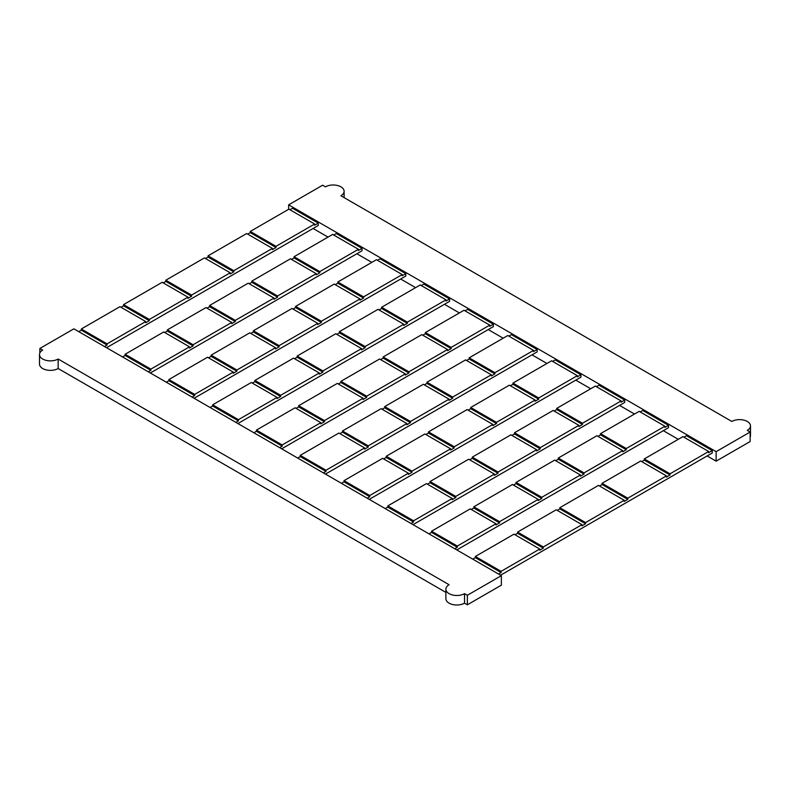<?xml version="1.0" encoding="UTF-8"?>
<svg xmlns="http://www.w3.org/2000/svg" width="790" height="790" viewBox="0 0 790 790"><rect width="100%" height="100%" fill="white"/><g stroke="black" fill="none" stroke-linecap="round" stroke-linejoin="round"><path stroke-width="1.19" d="M731.846 421.465L340.915 195.762A10.922 6.31 0 0 0 344.114 191.308A10.922 6.31 0 0 0 337.37 185.472A10.922 6.31 0 0 0 325.47 186.845L322.636 185.206L288.636 204.837L716.135 451.653L750.135 432.021L747.301 430.382A10.922 6.31 0 0 0 750.5 425.928A10.922 6.31 0 0 0 743.755 420.102A10.922 6.31 0 0 0 731.846 421.465M288.636 204.837L288.636 209.291M313.107 228.478L328.038 237.099M356.882 253.748L371.823 262.379M400.668 279.028L415.599 287.649M444.444 304.308L459.385 312.929M488.23 329.578L503.161 338.199M532.006 354.858L546.947 363.479M575.782 380.128L590.723 388.759M619.567 405.408L634.498 414.029M663.343 430.688L678.284 439.309M707.129 455.958L716.135 461.163L716.135 451.653M104.507 346.534L107.085 345.042L107.085 343.857L145.716 321.55L145.716 322.745L149.32 320.661L149.32 319.466L187.951 297.168L187.951 298.353L191.555 296.27L191.555 295.085L230.186 272.787L230.186 273.972L233.791 271.888L233.791 270.703L272.412 248.396L272.412 249.591L276.026 247.507L276.026 246.312L314.647 224.014L314.647 225.199L318.251 223.126L292.507 208.254L289.93 209.745M318.251 223.126L318.251 225.506L106.571 347.719M150.347 372.999L362.037 250.776L362.037 248.396L336.283 233.534L333.706 235.015M194.123 398.269L405.813 276.056L405.813 273.676L380.059 258.804L377.492 260.295M237.909 423.549L449.599 301.326L449.599 298.946L423.845 284.084L421.268 285.565M281.684 448.819L493.375 326.606L493.375 324.226L467.621 309.354L465.043 310.845M325.47 474.099L537.161 351.886L537.161 349.506L511.406 334.634L508.829 336.125M369.246 499.379L580.936 377.156L580.936 374.776L555.182 359.914L552.605 361.395M413.032 524.649L624.712 402.436L624.712 400.056L598.958 385.184L596.391 386.675M456.808 549.929L668.498 427.706L668.498 425.336L642.744 410.464L640.167 411.946M500.584 575.199L712.274 452.986L712.274 450.606L686.52 435.734L683.952 437.226M750.135 437.068A10.922 6.31 0 0 0 750.5 435.438L750.5 425.928M716.135 461.163L750.135 441.541L750.135 432.021M498.529 574.014L501.107 572.523L475.353 557.661L472.776 559.142M475.353 557.661L475.353 556.466L501.107 571.338L539.728 549.04L513.974 534.168L475.353 556.466M539.728 549.04L539.728 550.225L543.332 548.142L517.588 533.28L515.011 534.761M517.588 533.28L517.588 532.085L543.332 546.957L581.963 524.649L556.209 509.787L517.588 532.085M581.963 524.649L581.963 525.844L585.568 523.76L559.814 508.888L557.246 510.38M559.814 508.888L559.814 507.703L585.568 522.565L624.199 500.268L598.445 485.396L559.814 507.703M624.199 500.268L624.199 501.453L627.803 499.379L602.049 484.507L599.482 485.998M602.049 484.507L602.049 483.322L627.803 498.184L666.434 475.886L640.68 461.014L602.049 483.322M666.434 475.886L666.434 477.071L670.038 474.988L644.285 460.126L641.717 461.607M644.285 460.126L644.285 458.931L670.038 473.803L708.669 451.495L682.915 436.633L644.285 458.931M708.669 451.495L708.669 452.69L712.274 450.606M670.038 474.988L670.038 473.803M627.803 499.379L627.803 498.184M585.568 523.76L585.568 522.565M543.332 548.142L543.332 546.957M501.107 572.523L501.107 571.338M664.894 426.225L639.14 411.353L600.509 433.661L626.263 448.523L664.894 426.225L664.894 427.41L668.498 425.336M454.744 548.734L457.321 547.253L431.567 532.381L428.99 533.872M431.567 532.381L431.567 531.196L457.321 546.058L495.952 523.76L470.198 508.888L431.567 531.196M495.952 523.76L495.952 524.945L499.557 522.871L473.803 508L471.225 509.491M473.803 508L473.803 506.805L499.557 521.677L538.188 499.379L512.433 484.507L473.803 506.805M538.188 499.379L538.188 500.564L541.792 498.48L516.038 483.618L513.461 485.1M516.038 483.618L516.038 482.423L541.792 497.295L580.423 474.988L554.669 460.126L516.038 482.423M580.423 474.988L580.423 476.182L584.027 474.099L558.273 459.227L555.696 460.718M558.273 459.227L558.273 458.042L584.027 472.914L622.658 450.606L596.904 435.734L558.273 458.042M622.658 450.606L622.658 451.801L626.263 449.717L600.509 434.846L597.931 436.337M600.509 434.846L600.509 433.661M626.263 449.717L626.263 448.523M584.027 474.099L584.027 472.914M541.792 498.48L541.792 497.295M499.557 522.871L499.557 521.677M457.321 547.253L457.321 546.058M621.108 400.945L595.354 386.083L556.733 408.381L582.477 423.252L621.108 400.945L621.108 402.14L624.712 400.056M410.968 523.464L413.545 521.973L387.791 507.111L385.214 508.592M387.791 507.111L387.791 505.916L413.545 520.788L452.176 498.48L426.422 483.618L387.791 505.916M452.176 498.48L452.176 499.675L455.781 497.591L430.027 482.72L427.449 484.211M430.027 482.72L430.027 481.535L455.781 496.406L494.402 474.099L468.658 459.227L430.027 481.535M494.402 474.099L494.402 475.294L498.016 473.21L472.262 458.338L469.685 459.829M472.262 458.338L472.262 457.153L498.016 472.015L536.637 449.717L510.893 434.846L472.262 457.153M536.637 449.717L536.637 450.902L540.242 448.819L514.497 433.957L511.92 435.438M514.497 433.957L514.497 432.762L540.242 447.634L578.873 425.336L553.119 410.464L514.497 432.762M578.873 425.336L578.873 426.521L582.477 424.437L556.733 409.576L554.155 411.057M556.733 409.576L556.733 408.381M582.477 424.437L582.477 423.252M540.242 448.819L540.242 447.634M498.016 473.21L498.016 472.015M455.781 497.591L455.781 496.406M413.545 521.973L413.545 520.788M577.332 375.675L551.578 360.803L512.947 383.101L538.701 397.972L577.332 375.675L577.332 376.86L580.936 374.776M367.182 498.184L369.76 496.703L344.006 481.831L341.438 483.322M344.006 481.831L344.006 480.646L369.76 495.508L408.391 473.21L382.637 458.338L344.006 480.646M408.391 473.21L408.391 474.395L411.995 472.311L386.241 457.45L383.673 458.931M386.241 457.45L386.241 456.255L411.995 471.126L450.626 448.819L424.872 433.957L386.241 456.255M450.626 448.819L450.626 450.014L454.23 447.93L428.476 433.058L425.899 434.549M428.476 433.058L428.476 431.873L454.23 446.745L492.861 424.437L467.107 409.576L428.476 431.873M492.861 424.437L492.861 425.632L496.466 423.549L470.712 408.677L468.134 410.168M470.712 408.677L470.712 407.492L496.466 422.354L535.097 400.056L509.343 385.184L470.712 407.492M535.097 400.056L535.097 401.241L538.701 399.167L512.947 384.296L510.37 385.777M512.947 384.296L512.947 383.101M538.701 399.167L538.701 397.972M496.466 423.549L496.466 422.354M454.23 447.93L454.23 446.745M411.995 472.311L411.995 471.126M369.76 496.703L369.76 495.508M533.546 350.395L507.802 335.523L469.171 357.831L494.925 372.702L533.546 350.395L533.546 351.58L537.161 349.506M323.406 472.914L325.984 471.423L300.23 456.551L297.652 458.042M300.23 456.551L300.23 455.366L325.984 470.238L364.615 447.93L338.861 433.058L300.23 455.366M364.615 447.93L364.615 449.125L368.219 447.041L342.465 432.17L339.888 433.661M342.465 432.17L342.465 430.985L368.219 445.846L406.85 423.549L381.096 408.677L342.465 430.985M406.85 423.549L406.85 424.734L410.454 422.66L384.7 407.788L382.123 409.269M384.7 407.788L384.7 406.593L410.454 421.465L449.085 399.167L423.331 384.296L384.7 406.593M449.085 399.167L449.085 400.352L452.69 398.269L426.936 383.407L424.358 384.888M426.936 383.407L426.936 382.212L452.69 397.084L491.321 374.776L465.567 359.914L426.936 382.212M491.321 374.776L491.321 375.971L494.925 373.887L469.171 359.016L466.594 360.507M469.171 359.016L469.171 357.831M494.925 373.887L494.925 372.702M452.69 398.269L452.69 397.084M410.454 422.66L410.454 421.465M368.219 447.041L368.219 445.846M325.984 471.423L325.984 470.238M489.77 325.115L464.016 310.253L425.385 332.55L451.139 347.422L489.77 325.115L489.77 326.31L493.375 324.226M279.63 447.634L282.198 446.143L256.454 431.281L253.876 432.762M256.454 431.281L256.454 430.086L282.198 444.958L320.829 422.66L295.075 407.788L256.454 430.086M320.829 422.66L320.829 423.845L324.433 421.761L298.679 406.899L296.112 408.381M298.679 406.899L298.679 405.704L324.433 420.576L363.064 398.269L337.31 383.407L298.679 405.704M363.064 398.269L363.064 399.464L366.669 397.38L340.915 382.508L338.347 383.999M340.915 382.508L340.915 381.323L366.669 396.185L405.3 373.887L379.546 359.016L340.915 381.323M405.3 373.887L405.3 375.072L408.904 372.999L383.15 358.127L380.582 359.618M383.15 358.127L383.15 356.942L408.904 371.804L447.535 349.506L421.781 334.634L383.15 356.942M447.535 349.506L447.535 350.691L451.139 348.607L425.385 333.745L422.818 335.227M425.385 333.745L425.385 332.55M451.139 348.607L451.139 347.422M408.904 372.999L408.904 371.804M366.669 397.38L366.669 396.185M324.433 421.761L324.433 420.576M282.198 446.143L282.198 444.958M445.995 299.844L420.24 284.973L381.61 307.28L407.363 322.142L445.995 299.844L445.995 301.029L449.599 298.946M235.845 422.354L238.422 420.873L212.668 406.001L210.091 407.492M212.668 406.001L212.668 404.816L238.422 419.678L277.053 397.38L251.299 382.508L212.668 404.816M277.053 397.38L277.053 398.565L280.657 396.491L254.903 381.619L252.326 383.101M254.903 381.619L254.903 380.425L280.657 395.296L319.288 372.999L293.534 358.127L254.903 380.425M319.288 372.999L319.288 374.184L322.893 372.1L297.139 357.238L294.561 358.719M297.139 357.238L297.139 356.043L322.893 370.915L361.524 348.607L335.77 333.745L297.139 356.043M361.524 348.607L361.524 349.802L365.128 347.719L339.374 332.847L336.797 334.338M339.374 332.847L339.374 331.662L365.128 346.534L403.759 324.226L378.005 309.354L339.374 331.662M403.759 324.226L403.759 325.421L407.363 323.337L381.61 308.465L379.032 309.957M381.61 308.465L381.61 307.28M407.363 323.337L407.363 322.142M365.128 347.719L365.128 346.534M322.893 372.1L322.893 370.915M280.657 396.491L280.657 395.296M238.422 420.873L238.422 419.678M402.209 274.565L376.455 259.703L337.824 282L363.578 296.872L402.209 274.565L402.209 275.759L405.813 273.676M192.069 397.084L194.646 395.593L168.892 380.731L166.315 382.212M168.892 380.731L168.892 379.536L194.646 394.407L233.267 372.1L207.523 357.238L168.892 379.536M233.267 372.1L233.267 373.295L236.882 371.211L211.128 356.339L208.55 357.831M211.128 356.339L211.128 355.154L236.882 370.016L275.503 347.719L249.758 332.847L211.128 355.154M275.503 347.719L275.503 348.904L279.107 346.83L253.363 331.958L250.786 333.449M253.363 331.958L253.363 330.773L279.107 345.635L317.738 323.337L291.984 308.465L253.363 330.773M317.738 323.337L317.738 324.522L321.342 322.438L295.598 307.577L293.021 309.058M295.598 307.577L295.598 306.382L321.342 321.254L359.973 298.946L334.219 284.084L295.598 306.382M359.973 298.946L359.973 300.141L363.578 298.057L337.824 283.185L335.256 284.676M337.824 283.185L337.824 282M363.578 298.057L363.578 296.872M321.342 322.438L321.342 321.254M279.107 346.83L279.107 345.635M236.882 371.211L236.882 370.016M194.646 395.593L194.646 394.407M358.433 249.294L332.679 234.423L294.048 256.72L319.802 271.592L358.433 249.294L358.433 250.479L362.037 248.396M148.283 371.804L150.86 370.322L125.106 355.451L122.539 356.942M125.106 355.451L125.106 354.266L150.86 369.128L189.491 346.83L163.737 331.958L125.106 354.266M189.491 346.83L189.491 348.015L193.096 345.931L167.342 331.069L164.764 332.55M167.342 331.069L167.342 329.874L193.096 344.746L231.727 322.438L205.973 307.577L167.342 329.874M231.727 322.438L231.727 323.633L235.331 321.55L209.577 306.678L207 308.169M209.577 306.678L209.577 305.493L235.331 320.365L273.962 298.057L248.208 283.185L209.577 305.493M273.962 298.057L273.962 299.252L277.567 297.168L251.812 282.297L249.235 283.788M251.812 282.297L251.812 281.112L277.567 295.974L316.197 273.676L290.444 258.804L251.812 281.112M316.197 273.676L316.197 274.861L319.802 272.787L294.048 257.915L291.471 259.397M294.048 257.915L294.048 256.72M319.802 272.787L319.802 271.592M277.567 297.168L277.567 295.974M235.331 321.55L235.331 320.365M193.096 345.931L193.096 344.746M150.86 370.322L150.86 369.128M314.647 224.014L288.893 209.143L250.272 231.45L276.026 246.312M107.085 345.042L81.331 330.171L78.753 331.662M81.331 330.171L81.331 328.986L107.085 343.857M145.716 321.55L119.962 306.678L81.331 328.986M149.32 320.661L123.566 305.789L120.989 307.28M123.566 305.789L123.566 304.604L149.32 319.466M187.951 297.168L162.197 282.297L123.566 304.604M191.555 296.27L165.801 281.408L163.224 282.889M165.801 281.408L165.801 280.213L191.555 295.085M230.186 272.787L204.432 257.915L165.801 280.213M233.791 271.888L208.037 257.026L205.459 258.508M208.037 257.026L208.037 255.832L233.791 270.703M272.412 248.396L246.668 233.534L208.037 255.832M276.026 247.507L250.272 232.635L247.695 234.126M250.272 232.635L250.272 231.45M501.364 575.653L73.865 328.838L39.865 348.459L42.7 350.098A10.922 6.31 0 0 0 39.5 354.562A10.922 6.31 0 0 0 46.245 360.388A10.922 6.31 0 0 0 58.154 359.016L449.085 584.719A10.922 6.31 0 0 0 445.886 589.182A10.922 6.31 0 0 0 452.631 595.008A10.922 6.31 0 0 0 464.53 593.636L467.364 595.275L501.364 575.653L501.364 585.163L467.364 604.794L464.53 603.155A10.922 6.31 0 0 1 452.631 604.528A10.922 6.31 0 0 1 445.886 598.692L445.886 589.182M39.5 354.562L39.5 364.072A10.922 6.31 0 0 0 46.245 369.898A10.922 6.31 0 0 0 58.154 368.535L58.154 359.016M58.154 368.535L445.886 592.391M39.865 352.933L39.865 348.459M467.364 595.275L467.364 604.794M464.53 593.636L464.53 603.155M344.114 197.609L344.114 191.308"/></g></svg>
